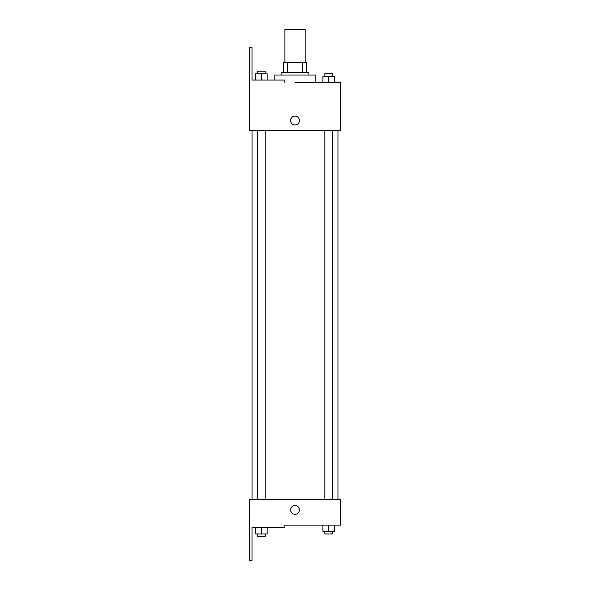 <?xml version="1.0" encoding="UTF-8"?>
<svg xmlns="http://www.w3.org/2000/svg" width="590" height="590" viewBox="0 0 590 590"><rect width="100%" height="100%" fill="white"/><g stroke="black" fill="none" stroke-linecap="round" stroke-linejoin="round"><path stroke-width="0.89" d="M305.133 62.37L305.133 29.5L284.904 29.5L284.904 62.37M287.603 72.489L287.603 62.37L283.643 62.37L283.643 72.489L283.643 62.37M287.603 62.37L306.402 62.37L306.402 72.489M302.441 72.489L302.441 62.37M281.113 75.011L281.113 72.489L308.924 72.489L308.924 75.011M328.601 82.6L328.601 76.28L322.907 76.28L322.907 82.6L315.252 82.6L315.252 75.011L274.793 75.011L274.793 80.07M295.022 82.6L340.533 82.6L334.287 82.6L334.287 76.28L328.601 76.28M290.597 120.53A4.425 4.425 0 0 1 297.235 116.695A4.425 4.425 0 0 1 297.235 124.357A4.425 4.425 0 0 1 290.597 120.53M284.867 82.6L284.867 80.07L251.996 80.07L251.996 47.2L249.467 47.2L249.504 130.641L340.533 130.641L340.533 82.6M249.504 499.811L340.533 499.811L340.533 525.1L284.867 525.1L284.867 527.63L251.996 527.63L251.996 560.5L249.467 560.5L249.504 499.811M290.597 509.93A4.425 4.425 0 0 1 297.235 506.095A4.425 4.425 0 0 1 297.235 513.757A4.425 4.425 0 0 1 290.597 509.93M322.907 525.1L322.907 531.42L334.287 531.42L334.287 525.1L334.287 531.42M328.601 531.42L328.601 525.1M332.391 531.42L332.391 533.95L324.81 533.95L324.81 531.42M255.75 527.63L255.75 533.95L267.13 533.95L267.13 527.63L267.13 533.95M261.444 533.95L261.444 527.63M265.235 533.95L265.235 536.48L257.646 536.48L257.646 533.95M334.287 82.6L334.287 76.28M332.391 76.28L332.391 73.75L324.81 73.75L324.81 76.28M255.75 80.07L255.75 73.75L267.13 73.75L267.13 80.07L267.13 73.75M261.444 80.07L261.444 73.75M265.235 73.75L265.235 71.22L257.646 71.22L257.646 73.75M338.004 499.811L338.004 130.641M252.033 499.811L252.033 130.641M324.81 130.641L324.81 499.811M332.391 130.641L332.391 499.811M265.235 499.811L265.235 130.641M257.646 499.811L257.646 130.641"/></g></svg>
